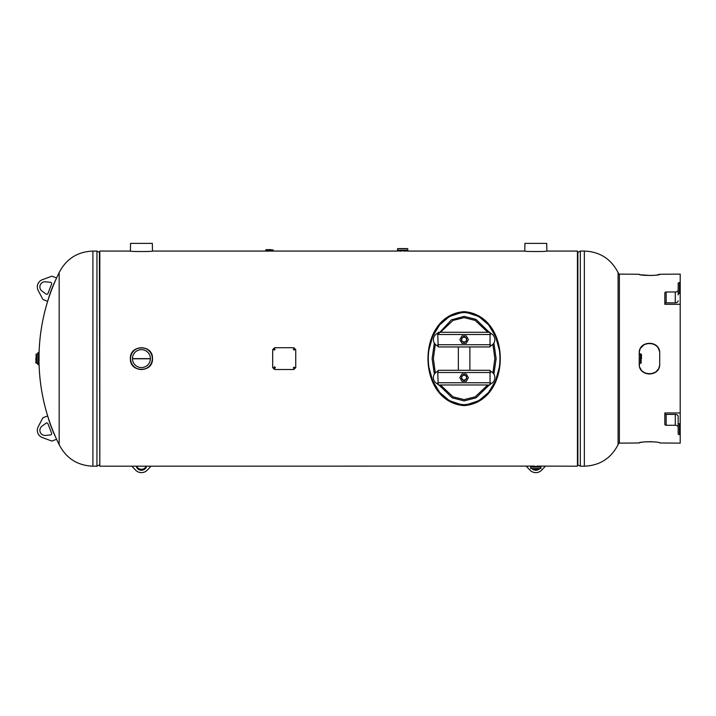 <?xml version="1.0" encoding="UTF-8"?>
<svg xmlns="http://www.w3.org/2000/svg" width="716" height="716" viewBox="0 0 716 716"><rect width="100%" height="100%" fill="white"/><g stroke="black" fill="none" stroke-linecap="round" stroke-linejoin="round"><path stroke-width="1.07" d="M152.481 358.627C153.152 344.351 129.703 344.396 130.393 358.627C129.632 373.018 153.224 373.027 152.481 358.627L152.481 358.627C153.224 344.208 129.632 344.244 130.393 358.627C129.712 372.875 153.152 372.875 152.481 358.627L152.32 358.627M464.201 312.203C415.996 315.425 415.969 401.604 464.031 405.041C512.137 401.9 512.361 315.666 464.201 312.203M464.201 311.648C415.915 315.112 415.969 401.971 464.031 405.605C512.217 402.124 512.414 315.461 464.201 311.648M534.512 466.098L99.819 466.188L99.819 251.065L130.393 251.065C129.632 251.692 153.224 251.692 152.481 251.065L152.32 243.377L130.554 243.377L130.393 251.065M546.872 251.065L546.711 243.377L524.944 243.377L524.783 251.065C524.023 251.692 547.615 251.692 546.872 251.065L577.445 251.065L577.445 466.188L537.134 466.098M403.967 251.155L406.974 250.913M398.329 250.913L401.345 251.155M270.863 250.582L273.19 250.582L273.118 251.065L266.925 251.065L398.177 251.065M540.947 467.074L530.699 467.083L540.947 467.074L540.222 466.179M150.396 358.779L132.469 358.779M150.396 358.627L132.469 358.627M619.376 442.032A193.606 193.606 0 0 1 618.087 444.672L618.087 272.572C611.008 258.87 599.766 251.701 584.354 251.065L580.318 251.065L580.318 466.188L584.354 466.188L584.354 251.065M619.376 275.221A193.606 193.606 0 0 0 618.087 272.572M56.394 278.408A193.606 193.606 0 0 1 59.168 272.572L59.168 444.672C66.248 458.383 77.498 465.552 92.91 466.188L96.946 466.188L96.946 251.065L92.91 251.065L92.91 466.188M39.022 355.261A193.606 193.606 0 0 1 55.893 279.517M39.013 361.141A193.606 193.606 0 0 0 55.893 437.736M56.394 438.845A193.606 193.606 0 0 0 59.168 444.672M641.455 358.627L641.455 354.447L641.455 358.627M39.085 352.621L39.013 364.704L39.085 352.621M38.091 364.704L38.091 352.541L38.082 364.704L39.013 364.704M35.8 358.627L36.104 363.11L36.104 354.143L36.802 354.143L36.802 363.11L38.082 364.39L38.082 361.992M35.8 362.797L35.8 361.992M407.771 248.649A7.831 7.831 0 0 0 407.78 250.161L407.78 250.806L397.532 250.806L397.532 250.17L407.78 250.161L397.532 250.161A7.831 7.831 0 0 0 397.541 248.649L407.771 248.649L397.541 248.649M399.286 248.568L406.026 248.568M530.699 467.083A7.831 7.831 0 0 1 530.708 468.595L540.938 468.595L530.708 468.595M540.947 467.083A7.831 7.831 0 0 0 540.938 468.595M530.699 467.074L530.699 466.438L540.947 466.438M267.077 251.218L268.097 251.065M270.863 249.624L268.097 249.624M273.199 250.591L265.779 250.582L265.851 251.065L269.485 251.065M141.437 349.659A8.959 8.959 0 0 0 132.469 358.627A8.959 8.959 0 0 0 141.437 367.585A8.959 8.959 0 0 0 150.396 358.627A8.959 8.959 0 0 0 141.437 349.659M141.437 347.743A10.883 10.883 0 0 1 152.32 358.627A10.883 10.883 0 0 1 141.437 369.51A10.883 10.883 0 0 1 130.554 358.627A10.883 10.883 0 0 1 141.437 347.743M439.248 385.235L452.235 397.863L464.12 400.879L475.997 397.863L488.983 385.235M493.888 374.164L496.125 358.627L493.888 343.089M488.983 332.009L475.997 319.39L464.12 316.365L451.402 319.846L437.834 334.497M464.031 404.719C511.886 401.166 511.886 316.132 464.12 312.525C416.39 316.159 416.372 401.014 464.031 404.719M434.344 343.089L432.106 358.627L434.344 374.164M467.19 404.558L478.816 400.709L488.563 392.422L495.57 380.822L499.356 367.138M499.356 350.115L495.57 336.43L488.563 324.831L478.816 316.544L467.19 312.695M460.907 312.713L449.326 316.597L439.624 324.885L432.652 336.466L428.875 350.115M428.875 367.138L432.652 380.787L439.633 392.368L449.335 400.656L460.916 404.54M464.12 399.6L453.022 396.834L440.796 385.315L453.022 396.834L464.12 399.6L475.209 396.834L487.435 385.315L475.209 396.834L464.12 399.6M435.31 372.911L433.386 358.627L435.31 344.342L433.386 358.627L435.31 372.911M440.796 331.929L453.022 320.41L464.12 317.644L475.209 320.41L487.435 331.929L475.209 320.41L464.12 317.644L453.022 320.41L440.796 331.929M492.921 344.342L494.846 358.627L492.921 372.911L494.846 358.627L492.921 344.342M469.884 347.296L469.884 369.948M458.356 347.296L458.356 369.948M490.487 372.508L437.753 372.508L438.192 384.098A6.748 6.748 0 0 1 438.192 371.165L437.61 371.371A2.56 2.255 -90 0 1 438.505 370.297L489.726 370.297A2.56 2.255 90 0 1 490.621 371.371L490.048 371.165L490.048 384.098A6.748 6.748 0 0 0 490.048 371.165M490.621 383.892A2.56 2.255 90 0 1 489.726 384.975L438.505 384.975A2.56 2.255 -90 0 1 437.61 383.892M437.753 372.508L438.192 371.165M490.487 334.497L437.753 334.497L438.192 346.079A6.748 6.748 0 0 1 438.192 333.155L437.61 333.352A2.56 2.255 -90 0 1 438.505 332.278L489.726 332.278A2.56 2.255 90 0 1 490.621 333.352L490.048 333.155L490.048 346.079A6.748 6.748 0 0 0 490.048 333.155M490.621 345.882A2.56 2.255 90 0 1 489.726 346.956L438.505 346.956A2.56 2.255 -90 0 1 437.61 345.882M437.753 334.497L438.192 333.155M466.68 377.636A2.56 2.56 0 0 1 464.12 380.196A2.56 2.56 0 0 1 461.56 377.636A2.56 2.56 0 0 0 464.12 380.196A2.56 2.56 0 0 0 466.68 377.636A2.56 2.56 0 0 1 464.12 380.196A2.56 2.56 0 0 1 461.56 377.636A2.56 2.56 0 0 1 464.12 375.077A2.56 2.56 0 0 1 466.68 377.636A2.56 2.56 0 0 0 462.84 375.417A2.56 2.56 0 0 0 461.901 378.916A2.56 2.56 0 0 0 465.4 379.847M464.12 342.176A2.56 2.56 0 0 1 461.56 339.617A2.56 2.56 0 0 1 464.12 337.057A2.56 2.56 0 0 1 466.68 339.617A2.56 2.56 0 0 1 464.12 342.176A2.56 2.56 0 0 0 466.68 339.617A2.56 2.56 0 0 0 464.12 337.057M466.259 381.351L468.389 377.663L466.223 373.922L461.972 373.922L459.851 377.601L462.008 381.351L466.259 381.351M461.972 343.331L466.223 343.331L468.389 339.581L466.259 335.902L462.008 335.902L459.851 339.644L461.972 343.331M50.514 282.31A1.28 1.28 0 0 1 51.588 284.046L47.972 293.462A1.28 1.28 0 0 1 46.012 294.034L41.958 291.036A5.119 5.119 0 0 1 45.493 281.818L50.514 282.31M52.089 276.251L55.991 277.754A0.644 0.644 0 0 1 56.331 278.631A122.284 122.284 0 0 0 47.874 300.657A0.644 0.644 0 0 1 47.032 301.087L43.139 299.592A0.644 0.644 0 0 1 42.799 299.288L38.19 290.481A7.679 7.679 0 0 1 42.316 279.714L51.642 276.251A0.644 0.644 0 0 1 52.089 276.251M538.307 468.685A5.119 4.735 0 0 1 533.348 468.685M545.431 466.188L541.591 470.215A7.679 7.097 0 0 1 530.064 470.215L526.215 466.188M539.64 468.685A5.119 4.735 0 0 1 532.015 468.685M639.424 351.484L640.006 349.578M640.829 348.003L643.774 344.987M645.555 344.038L647.461 343.456M651.479 343.456L653.404 344.047M653.475 344.074L654.764 344.736M655.203 345.014L656.742 346.293M657.986 347.815L658.926 349.56M658.935 349.578L659.517 351.502M659.499 365.84L658.935 367.666M657.986 369.438L656.715 370.986M655.167 372.257L654.648 372.589M653.323 373.233L650.79 373.904M649.457 373.994L648.15 373.904M645.492 373.188L644.293 372.589M643.765 372.257L642.225 370.995M640.945 369.438L640.006 367.675M639.415 365.715L639.227 364.023M639.227 363.746C638.574 376.947 660.349 376.974 659.713 363.746M659.713 353.498C660.358 340.297 638.582 340.279 639.227 353.498M659.713 353.4C660.465 339.975 638.475 339.957 639.227 353.4L639.227 363.844C638.466 377.269 660.456 377.287 659.713 363.844L659.713 353.4M680.2 423.818L679.466 423.818A1.307 0.922 180 0 1 678.159 422.896L678.159 416.435A2.882 2.041 -0 0 0 675.278 414.394L666.14 414.394A1.307 0.922 180 0 1 664.833 413.472L664.833 412.953L680.2 412.953L680.2 443.132L659.713 442.971C660.465 441.441 638.484 441.432 639.227 442.971L619.376 443.132L619.376 274.112L639.227 274.273C638.466 275.812 660.456 275.812 659.713 274.273L680.2 274.112L680.2 282.569L679.466 282.569A1.307 0.922 180 0 0 678.159 283.491L678.159 294.92M680.2 412.953L680.2 282.569M659.713 274.273L656.733 275.051M656.125 275.141L653.413 275.427M651.479 275.535L640.936 274.828M639.997 274.613L639.424 274.425M639.424 442.828L639.997 442.631M640.936 442.416L642.207 442.193M643.72 441.996L647.452 441.709M649.412 441.674L651.479 441.709M680.2 434.684L679.466 434.684A1.307 0.922 180 0 1 678.159 433.762L678.159 422.896M678.159 422.798L678.159 427.3A2.882 2.041 -0 0 0 675.278 425.259L666.14 425.259A1.307 0.922 180 0 1 664.833 424.337L664.833 413.472M680.2 293.435L679.466 293.435A1.307 0.922 180 0 0 678.159 294.357M678.159 292.871L678.159 289.953A2.882 2.041 -0 0 1 675.278 291.985L666.14 291.985A1.307 0.922 180 0 0 664.833 292.907L664.833 304.3L680.2 304.3M678.159 300.818A2.882 2.041 -0 0 1 675.278 302.85L666.14 302.85A1.307 0.922 180 0 0 664.833 303.772M275.087 349.345L274.282 348.558L273.485 349.336L274.282 350.124L275.087 349.327L274.282 348.531L273.485 349.327M294.929 349.345L294.133 348.558L293.336 349.336L294.133 350.124L294.929 349.327L294.133 348.531L293.336 349.327M273.807 367.568L274.604 368.355L275.409 367.568L274.604 366.789L273.807 367.585L274.604 368.382L275.409 367.585M293.336 367.89L294.133 368.668L294.929 367.89L294.133 367.102L293.336 367.899L294.133 368.704L294.929 367.908M272.689 367.603L272.689 349.641L274.604 347.725L293.811 347.725L295.735 349.641L295.735 367.603L293.811 369.519L274.604 369.519L272.689 367.603M50.514 434.934A1.28 1.28 0 0 0 51.588 433.207L47.972 423.791A1.28 1.28 0 0 0 46.012 423.219L41.958 426.208A5.119 5.119 0 0 0 45.493 435.426L50.514 434.934M42.316 437.53L51.642 440.993A0.644 0.644 0 0 0 52.089 440.993L55.991 439.499A0.644 0.644 0 0 0 56.331 438.613A122.284 122.284 0 0 1 47.874 416.596A0.644 0.644 0 0 0 47.032 416.166L43.139 417.661A0.644 0.644 0 0 0 42.799 417.965L38.19 426.772A7.679 7.679 0 0 0 42.316 437.53M131.825 466.188L135.673 470.215A7.679 7.097 180 0 0 147.201 470.215L151.04 466.188M136.317 466.188L136.496 466.778A5.119 4.735 180 0 0 146.368 466.778L146.547 466.188M136.631 466.188A5.119 4.735 180 0 0 146.234 466.188M464.031 405.041L464.031 405.605M577.857 464.944L577.857 252.309L577.463 464.747L580.318 466.188M99.819 464.747L99.793 252.506L96.946 251.065M99.793 464.747L99.399 252.309M640.453 354.143L641.151 354.143L641.151 363.11L640.453 363.11L640.453 354.143L639.173 352.863M273.199 250.985L265.77 250.985M266.11 249.624L273.163 249.929L273.163 250.573L265.797 250.582M269.485 250.591L265.77 250.591M437.753 382.756L490.487 382.756M437.753 344.736L490.487 344.736M466.519 377.636A2.399 2.399 0 0 0 464.12 375.229A2.399 2.399 0 0 0 461.713 377.636A2.399 2.399 0 0 0 464.12 380.035A2.399 2.399 0 0 0 466.519 377.636M464.12 337.218A2.399 2.399 0 0 0 461.713 339.617A2.399 2.399 0 0 0 464.12 342.015A2.399 2.399 0 0 0 466.519 339.617A2.399 2.399 0 0 0 464.12 337.218M679.466 434.684L679.466 423.818M675.278 425.259L675.278 414.394M666.14 425.259L666.14 414.394M679.466 293.435L679.466 282.569M675.278 302.85L675.278 291.985M666.14 302.85L666.14 291.985M136.496 466.778L136.496 466.188M146.368 466.778L146.368 466.188M524.783 251.065L407.135 251.065M266.925 251.065L152.481 251.065M618.087 444.672C611.008 458.383 599.766 465.552 584.354 466.188M577.857 252.309L580.318 251.065M59.168 272.572C66.248 258.87 77.498 251.701 92.91 251.065M99.399 464.944L96.946 466.188M640.453 363.11L639.173 364.39M38.091 352.541L39.013 352.541M36.104 363.11L36.802 363.11M36.802 354.143L38.082 352.863M265.797 249.929L265.797 250.573"/></g></svg>
